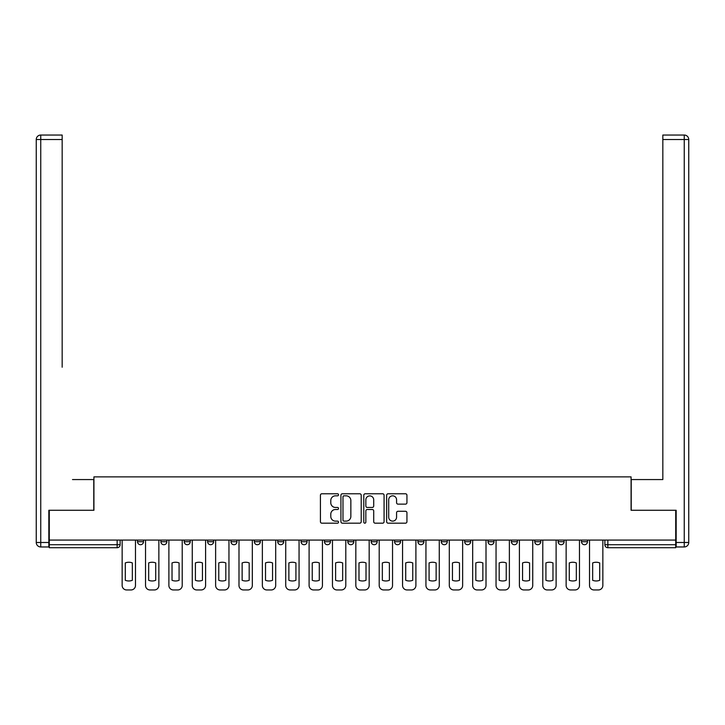 <?xml version="1.0" encoding="UTF-8"?>
<svg xmlns="http://www.w3.org/2000/svg" width="725" height="725" viewBox="0 0 725 725"><rect width="100%" height="100%" fill="white"/><g stroke="black" fill="none" stroke-linecap="round" stroke-linejoin="round"><path stroke-width="1.09" d="M338.53 494.803A1.033 1.033 0 0 0 337.506 493.77L321.882 493.77A1.468 1.468 0 0 0 320.414 495.238L320.414 521.71A1.468 1.468 0 0 0 321.882 523.178L337.506 523.178A1.033 1.033 0 0 0 338.53 522.145A1.033 1.033 0 0 0 337.506 521.121L335.485 521.121A4.703 4.703 0 0 1 330.781 516.418L330.781 514.206A4.703 4.703 0 0 1 335.485 509.503L337.506 509.503A1.033 1.033 0 0 0 338.53 508.47A1.033 1.033 0 0 0 337.506 507.446L335.485 507.446A4.703 4.703 0 0 1 330.781 502.742L330.781 500.531A4.703 4.703 0 0 1 335.485 495.827L337.506 495.827A1.033 1.033 0 0 0 338.53 494.803M371.191 540.08L371.191 541.729L377.181 541.729A3 3 0 0 1 374.182 544.72A3 3 0 0 1 371.191 541.729L371.191 540.08M347.819 540.08L347.819 541.729L353.809 541.729A3 3 0 0 1 350.818 544.72A3 3 0 0 1 347.819 541.729L347.819 540.08M230.985 541.729L230.985 540.08L230.985 541.729A3 3 0 0 0 233.976 544.72A3 3 0 0 1 230.985 541.729L236.975 541.729A3 3 0 0 1 233.976 544.72M184.25 540.08L184.25 541.729L190.24 541.729A3 3 0 0 1 187.24 544.72A3 3 0 0 1 184.25 541.729L184.25 540.08M160.877 541.729L160.877 540.08L160.877 541.729A3 3 0 0 0 163.877 544.72A3 3 0 0 1 160.877 541.729L166.868 541.729A3 3 0 0 1 163.877 544.72A3 3 0 0 0 166.868 541.729A3 3 0 0 1 163.877 544.72M137.514 541.729L137.514 540.08L137.514 541.729A3 3 0 0 0 140.505 544.72A3 3 0 0 1 137.514 541.729L143.505 541.729A3 3 0 0 1 140.505 544.72A3 3 0 0 0 143.505 541.729A3 3 0 0 1 140.505 544.72M405.474 504.138A1.468 1.468 0 0 0 406.942 502.67L406.942 495.238A1.468 1.468 0 0 0 405.474 493.77L388.12 493.77A1.468 1.468 0 0 0 386.652 495.238L386.652 521.71A1.468 1.468 0 0 0 388.12 523.178L405.474 523.178A1.468 1.468 0 0 0 406.942 521.71L406.942 512.738A1.468 1.468 0 0 0 405.474 511.27L398.043 511.27A1.468 1.468 0 0 0 396.575 512.738L396.575 517.188A3.933 3.933 0 0 1 392.642 521.121A3.933 3.933 0 0 1 388.709 517.188L388.709 499.761A3.933 3.933 0 0 1 392.642 495.827A3.933 3.933 0 0 1 396.575 499.761L396.575 502.67A1.468 1.468 0 0 0 398.043 504.138L405.474 504.138M49.282 540.08L49.282 510.273L93.924 510.273L93.924 476.869L631.076 476.869L631.076 510.273L675.718 510.273L675.718 540.08L49.282 540.08L49.282 544.72L120.133 544.72L120.133 540.08M361.213 495.238A1.468 1.468 0 0 0 359.745 493.77L342.39 493.77A1.468 1.468 0 0 0 340.922 495.238L340.922 521.71A1.468 1.468 0 0 0 342.39 523.178L359.745 523.178A1.468 1.468 0 0 0 361.213 521.71L361.213 495.238M365.255 493.77L382.61 493.77A1.468 1.468 0 0 1 384.078 495.238L384.078 521.71A1.468 1.468 0 0 1 382.61 523.178L375.178 523.178A1.468 1.468 0 0 1 373.71 521.71L373.71 510.971A1.468 1.468 0 0 0 372.242 509.503L367.312 509.503A1.468 1.468 0 0 0 365.844 510.971L365.844 522.145A1.033 1.033 0 0 1 364.82 523.178A1.033 1.033 0 0 1 363.787 522.145L363.787 495.238A1.468 1.468 0 0 1 365.255 493.77M604.868 540.08L604.868 544.72L675.718 544.72L675.718 547.719L607.858 547.719A3 3 0 0 1 604.868 544.72M675.718 540.08L675.718 544.72M120.133 544.72A3 3 0 0 1 117.142 547.719A3 3 0 0 0 120.133 544.72A3 3 0 0 1 117.142 547.719L49.282 547.719L49.282 544.72M587.486 540.08L587.486 541.729A3 3 0 0 1 584.495 544.72A3 3 0 0 1 581.495 541.729L587.486 541.729L587.486 540.08M581.495 540.08L581.495 541.729M564.123 540.08L564.123 541.729A3 3 0 0 1 561.123 544.72A3 3 0 0 1 558.132 541.729L564.123 541.729M558.132 540.08L558.132 541.729M540.75 540.08L540.75 541.729A3 3 0 0 1 537.76 544.72A3 3 0 0 1 534.76 541.729L540.75 541.729L540.75 540.08M534.76 540.08L534.76 541.729M517.387 540.08L517.387 541.729A3 3 0 0 1 514.388 544.72A3 3 0 0 1 511.397 541.729L517.387 541.729L517.387 540.08M511.397 540.08L511.397 541.729M494.015 540.08L494.015 541.729A3 3 0 0 1 491.024 544.72A3 3 0 0 1 488.025 541.729L494.015 541.729M488.025 540.08L488.025 541.729M470.652 540.08L470.652 541.729A3 3 0 0 1 467.652 544.72A3 3 0 0 1 464.662 541.729L470.652 541.729M464.662 540.08L464.662 541.729M447.28 540.08L447.28 541.729A3 3 0 0 1 444.289 544.72A3 3 0 0 1 441.289 541.729A3 3 0 0 0 444.289 544.72M441.289 540.08L441.289 541.729L447.28 541.729M423.917 540.08L423.917 541.729A3 3 0 0 1 420.917 544.72A3 3 0 0 1 417.926 541.729L423.917 541.729L423.917 540.08M417.926 540.08L417.926 541.729M400.544 540.08L400.544 541.729A3 3 0 0 1 397.554 544.72A3 3 0 0 1 394.554 541.729L400.544 541.729A3 3 0 0 1 397.554 544.72A3 3 0 0 0 400.544 541.729L400.544 540.08M394.554 540.08L394.554 541.729M377.181 540.08L377.181 541.729M353.809 540.08L353.809 541.729L353.809 540.08M330.446 540.08L330.446 541.729A3 3 0 0 1 327.446 544.72A3 3 0 0 1 324.456 541.729L330.446 541.729L330.446 540.08M324.456 540.08L324.456 541.729M307.074 540.08L307.074 541.729A3 3 0 0 1 304.083 544.72A3 3 0 0 1 301.083 541.729L307.074 541.729M301.083 540.08L301.083 541.729M283.711 540.08L283.711 541.729A3 3 0 0 1 280.711 544.72A3 3 0 0 1 277.72 541.729L283.711 541.729M277.72 540.08L277.72 541.729M260.338 540.08L260.338 541.729A3 3 0 0 1 257.348 544.72A3 3 0 0 1 254.348 541.729L260.338 541.729A3 3 0 0 1 257.348 544.72A3 3 0 0 0 260.338 541.729M254.348 540.08L254.348 541.729M236.975 540.08L236.975 541.729M213.603 540.08L213.603 541.729A3 3 0 0 1 210.613 544.72A3 3 0 0 1 207.613 541.729L213.603 541.729A3 3 0 0 1 210.613 544.72A3 3 0 0 0 213.603 541.729L213.603 540.08M207.613 540.08L207.613 541.729M190.24 540.08L190.24 541.729L190.24 540.08M166.868 540.08L166.868 541.729L166.868 540.08M143.505 540.08L143.505 541.729L143.505 540.08M344.013 495.827A1.033 1.033 0 0 0 342.979 496.861L342.979 520.088A1.033 1.033 0 0 0 344.013 521.121L346.142 521.121A4.703 4.703 0 0 0 350.846 516.418L350.846 500.531A4.703 4.703 0 0 0 346.142 495.827L344.013 495.827M373.71 499.833A3.933 3.933 0 0 0 369.777 495.9A3.933 3.933 0 0 0 365.844 499.833L365.844 505.978A1.468 1.468 0 0 0 367.312 507.446L372.242 507.446A1.468 1.468 0 0 0 373.71 505.978L373.71 499.833M125.298 562.935L125.298 580.29A9.362 9.362 0 0 0 132.34 580.29A9.362 9.362 0 0 1 125.298 580.29L125.298 562.935A9.362 9.362 0 0 1 132.34 562.935L132.34 580.29L132.34 562.935M122.153 585.465L122.153 540.08L122.153 585.465A4.495 4.495 0 0 0 126.648 589.96L130.998 589.96A4.495 4.495 0 0 0 135.484 585.465L135.484 540.08L135.484 585.465M126.648 589.96L130.998 589.96M148.67 562.935L148.67 580.29A9.362 9.362 0 0 0 155.712 580.29A9.362 9.362 0 0 1 148.67 580.29L148.67 562.935A9.362 9.362 0 0 1 155.712 562.935A9.362 9.362 0 0 0 148.67 562.935M155.712 562.935L155.712 580.29L155.712 562.935M145.526 585.465L145.526 540.08L145.526 585.465A4.495 4.495 0 0 0 150.021 589.96L154.362 589.96A4.495 4.495 0 0 0 158.857 585.465L158.857 540.08L158.857 585.465M172.033 562.935L172.033 580.29A9.362 9.362 0 0 0 179.075 580.29A9.362 9.362 0 0 1 172.033 580.29L172.033 562.935A9.362 9.362 0 0 1 179.075 562.935L179.075 580.29L179.075 562.935M168.889 585.465L168.889 540.08L168.889 585.465A4.495 4.495 0 0 0 173.384 589.96L177.734 589.96A4.495 4.495 0 0 0 182.22 585.465L182.22 540.08L182.22 585.465M48.829 542.481L48.829 546.967L40.745 546.967A4.495 4.495 0 0 1 36.25 542.481L36.25 139.535L40.745 139.535L40.745 135.04L62.169 135.04L62.169 139.535L40.745 139.535L40.745 542.481L48.829 542.481L48.829 510.273L93.77 510.273L93.77 479.56L72.5 479.56M62.169 139.535L62.169 367.222M40.745 135.04A4.495 4.495 0 0 0 36.25 139.535A4.495 4.495 0 0 1 40.745 135.04M652.5 479.56L662.831 479.56L662.831 135.04L684.255 135.04L662.831 135.04M676.171 542.481L684.255 542.481L684.255 546.967A4.495 4.495 0 0 0 688.75 542.481L688.75 139.535L688.75 542.481A4.495 4.495 0 0 1 684.255 546.967L676.171 546.967L676.171 510.273L631.23 510.273L631.23 479.56L662.831 479.56L662.831 367.222M684.255 135.04A4.495 4.495 0 0 1 688.75 139.535A4.495 4.495 0 0 0 684.255 135.04A4.495 4.495 0 0 1 688.75 139.535A4.495 4.495 0 0 0 684.255 135.04L684.255 139.535L662.831 139.535M150.021 589.96L154.362 589.96M173.384 589.96L177.734 589.96M195.406 562.935L195.406 580.29A9.362 9.362 0 0 0 202.447 580.29A9.362 9.362 0 0 1 195.406 580.29L195.406 562.935A9.362 9.362 0 0 1 202.447 562.935L202.447 580.29L202.447 562.935M192.261 585.465L192.261 540.08L192.261 585.465A4.495 4.495 0 0 0 196.756 589.96L201.097 589.96A4.495 4.495 0 0 0 205.592 585.465L205.592 540.08L205.592 585.465M218.769 562.935L218.769 580.29A9.362 9.362 0 0 0 225.81 580.29A9.362 9.362 0 0 1 218.769 580.29L218.769 562.935A9.362 9.362 0 0 1 225.81 562.935L225.81 580.29L225.81 562.935M215.624 585.465L215.624 540.08L215.624 585.465A4.495 4.495 0 0 0 220.119 589.96L224.469 589.96A4.495 4.495 0 0 0 228.955 585.465L228.955 540.08L228.955 585.465M242.141 562.935L242.141 580.29L242.141 562.935A9.362 9.362 0 0 1 249.182 562.935A9.362 9.362 0 0 0 242.141 562.935M249.182 580.29L249.182 562.935L249.182 580.29A9.362 9.362 0 0 1 242.141 580.29M238.996 585.465L238.996 540.08L238.996 585.465A4.495 4.495 0 0 0 243.491 589.96L247.832 589.96A4.495 4.495 0 0 0 252.327 585.465L252.327 540.08L252.327 585.465M196.756 589.96L201.097 589.96M220.119 589.96L224.469 589.96M243.491 589.96L247.832 589.96M265.513 562.935L265.513 580.29L265.513 562.935A9.362 9.362 0 0 1 272.546 562.935A9.362 9.362 0 0 0 265.513 562.935M272.546 580.29L272.546 562.935L272.546 580.29A9.362 9.362 0 0 1 265.513 580.29M262.359 585.465L262.359 540.08L262.359 585.465A4.495 4.495 0 0 0 266.854 589.96L271.204 589.96A4.495 4.495 0 0 0 275.69 585.465L275.69 540.08L275.69 585.465M266.854 589.96L271.204 589.96M288.876 562.935L288.876 580.29L288.876 562.935A9.362 9.362 0 0 1 295.918 562.935A9.362 9.362 0 0 0 288.876 562.935M295.918 580.29L295.918 562.935L295.918 580.29A9.362 9.362 0 0 1 288.876 580.29M285.732 585.465L285.732 540.08L285.732 585.465A4.495 4.495 0 0 0 290.227 589.96L294.567 589.96A4.495 4.495 0 0 0 299.062 585.465L299.062 540.08L299.062 585.465M290.227 589.96L294.567 589.96M312.248 562.935L312.248 580.29A9.362 9.362 0 0 0 319.281 580.29A9.362 9.362 0 0 1 312.248 580.29L312.248 562.935A9.362 9.362 0 0 1 319.281 562.935A9.362 9.362 0 0 0 312.248 562.935M319.281 562.935L319.281 580.29L319.281 562.935M309.095 585.465L309.095 540.08L309.095 585.465A4.495 4.495 0 0 0 313.59 589.96L317.94 589.96A4.495 4.495 0 0 0 322.435 585.465L322.435 540.08L322.435 585.465M313.59 589.96L317.94 589.96M335.612 562.935L335.612 580.29L335.612 562.935A9.362 9.362 0 0 1 342.653 562.935A9.362 9.362 0 0 0 335.612 562.935M342.653 580.29L342.653 562.935L342.653 580.29A9.362 9.362 0 0 1 335.612 580.29M332.467 585.465L332.467 540.08L332.467 585.465A4.495 4.495 0 0 0 336.962 589.96L341.303 589.96A4.495 4.495 0 0 0 345.798 585.465L345.798 540.08L345.798 585.465M336.962 589.96L341.303 589.96M358.984 562.935L358.984 580.29L358.984 562.935A9.362 9.362 0 0 1 366.016 562.935A9.362 9.362 0 0 0 358.984 562.935M366.016 580.29L366.016 562.935L366.016 580.29A9.362 9.362 0 0 1 358.984 580.29M355.83 585.465L355.83 540.08L355.83 585.465A4.495 4.495 0 0 0 360.325 589.96L364.675 589.96A4.495 4.495 0 0 0 369.17 585.465L369.17 540.08L369.17 585.465M360.325 589.96L364.675 589.96M382.347 562.935L382.347 580.29L382.347 562.935A9.362 9.362 0 0 1 389.388 562.935A9.362 9.362 0 0 0 382.347 562.935M389.388 580.29L389.388 562.935L389.388 580.29A9.362 9.362 0 0 1 382.347 580.29M379.202 585.465L379.202 540.08L379.202 585.465A4.495 4.495 0 0 0 383.697 589.96L388.038 589.96A4.495 4.495 0 0 0 392.533 585.465L392.533 540.08L392.533 585.465M383.697 589.96L388.038 589.96M405.719 562.935L405.719 580.29A9.362 9.362 0 0 0 412.752 580.29A9.362 9.362 0 0 1 405.719 580.29L405.719 562.935A9.362 9.362 0 0 1 412.752 562.935A9.362 9.362 0 0 0 405.719 562.935M412.752 562.935L412.752 580.29L412.752 562.935M402.565 585.465L402.565 540.08L402.565 585.465A4.495 4.495 0 0 0 407.06 589.96L411.41 589.96A4.495 4.495 0 0 0 415.905 585.465L415.905 540.08L415.905 585.465M407.06 589.96L411.41 589.96M429.082 562.935L429.082 580.29L429.082 562.935A9.362 9.362 0 0 1 436.124 562.935L436.124 580.29A9.362 9.362 0 0 1 429.082 580.29M425.938 585.465L425.938 540.08L425.938 585.465A4.495 4.495 0 0 0 430.433 589.96L434.773 589.96A4.495 4.495 0 0 0 439.268 585.465L439.268 540.08L439.268 585.465M436.124 562.935L436.124 580.29M430.433 589.96L434.773 589.96M452.454 562.935L452.454 580.29L452.454 562.935A9.362 9.362 0 0 1 459.487 562.935L459.487 580.29A9.362 9.362 0 0 1 452.454 580.29M449.31 585.465L449.31 540.08L449.31 585.465A4.495 4.495 0 0 0 453.796 589.96L458.146 589.96A4.495 4.495 0 0 0 462.641 585.465L462.641 540.08L462.641 585.465M459.487 562.935L459.487 580.29M453.796 589.96L458.146 589.96M475.817 562.935L475.817 580.29A9.362 9.362 0 0 0 482.859 580.29A9.362 9.362 0 0 1 475.817 580.29L475.817 562.935A9.362 9.362 0 0 1 482.859 562.935A9.362 9.362 0 0 0 475.817 562.935M482.859 562.935L482.859 580.29L482.859 562.935M472.673 585.465L472.673 540.08L472.673 585.465A4.495 4.495 0 0 0 477.168 589.96L481.509 589.96A4.495 4.495 0 0 0 486.004 585.465L486.004 540.08L486.004 585.465M477.168 589.96L481.509 589.96M499.19 562.935L499.19 580.29A9.362 9.362 0 0 0 506.231 580.29A9.362 9.362 0 0 1 499.19 580.29L499.19 562.935A9.362 9.362 0 0 1 506.231 562.935A9.362 9.362 0 0 0 499.19 562.935M506.231 562.935L506.231 580.29L506.231 562.935M496.045 585.465L496.045 540.08L496.045 585.465A4.495 4.495 0 0 0 500.531 589.96L504.881 589.96A4.495 4.495 0 0 0 509.376 585.465L509.376 540.08L509.376 585.465M500.531 589.96L504.881 589.96M522.553 562.935L522.553 580.29A9.362 9.362 0 0 0 529.594 580.29A9.362 9.362 0 0 1 522.553 580.29L522.553 562.935A9.362 9.362 0 0 1 529.594 562.935A9.362 9.362 0 0 0 522.553 562.935M529.594 562.935L529.594 580.29L529.594 562.935M519.408 585.465L519.408 540.08L519.408 585.465A4.495 4.495 0 0 0 523.903 589.96L528.244 589.96A4.495 4.495 0 0 0 532.739 585.465L532.739 540.08L532.739 585.465M523.903 589.96L528.244 589.96M545.925 562.935L545.925 580.29A9.362 9.362 0 0 0 552.967 580.29A9.362 9.362 0 0 1 545.925 580.29L545.925 562.935A9.362 9.362 0 0 1 552.967 562.935A9.362 9.362 0 0 0 545.925 562.935M552.967 562.935L552.967 580.29L552.967 562.935M542.78 585.465L542.78 540.08L542.78 585.465A4.495 4.495 0 0 0 547.266 589.96L551.616 589.96A4.495 4.495 0 0 0 556.111 585.465L556.111 540.08L556.111 585.465M547.266 589.96L551.616 589.96M569.288 562.935L569.288 580.29A9.362 9.362 0 0 0 576.33 580.29A9.362 9.362 0 0 1 569.288 580.29L569.288 562.935A9.362 9.362 0 0 1 576.33 562.935A9.362 9.362 0 0 0 569.288 562.935M576.33 562.935L576.33 580.29L576.33 562.935M566.143 585.465L566.143 540.08L566.143 585.465A4.495 4.495 0 0 0 570.638 589.96L574.979 589.96A4.495 4.495 0 0 0 579.474 585.465L579.474 540.08L579.474 585.465M570.638 589.96L574.979 589.96M592.66 562.935L592.66 580.29L592.66 562.935A9.362 9.362 0 0 1 599.702 562.935L599.702 580.29A9.362 9.362 0 0 1 592.66 580.29M589.516 585.465L589.516 540.08L589.516 585.465A4.495 4.495 0 0 0 594.002 589.96L598.352 589.96A4.495 4.495 0 0 0 602.847 585.465L602.847 540.08L602.847 585.465M599.702 562.935L599.702 580.29M594.002 589.96L598.352 589.96M117.142 540.08L117.142 547.719M607.858 540.08L607.858 547.719M40.745 546.967L40.745 542.481L36.25 542.481M688.75 542.481L684.255 542.481L684.255 139.535L688.75 139.535"/></g></svg>
